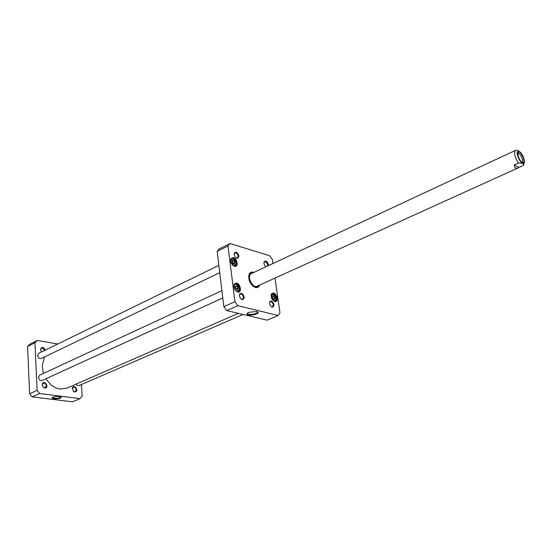 <?xml version="1.0" encoding="UTF-8"?>
<svg xmlns="http://www.w3.org/2000/svg" width="552" height="552" viewBox="0 0 552 552"><rect width="100%" height="100%" fill="white"/><g stroke="black" fill="none" stroke-linecap="round" stroke-linejoin="round"><path stroke-width="0.83" d="M238.34 313.343L66.882 388.166L59.989 389.084L55.366 387.718L50.998 384.937L45.795 378.796M43.373 373.428L42.214 365.838L44.526 356.944M37.253 340.467L29.891 344.172L27.6 346.483L29.601 393.748L32.175 396.867L72.471 401.808L80.068 398.62L39.709 393.528L37.122 390.374L34.969 342.785L37.253 340.467L57.753 343.993M81.441 384.537L82.172 396.17L80.068 398.62M44.726 388.028C50.529 387.739 43.208 378.196 42.187 384.723L43.38 387.394L44.726 388.028M74.713 391.968C80.012 391.823 73.588 382.564 72.284 388.477L73.547 391.451L74.713 391.968M45.223 350.113C43.442 346.704 41.869 346.483 40.517 349.457L41.531 351.914M60.83 396.791L60.044 397.606C56.828 398.53 54.331 398.551 52.55 397.668L52.488 397.392M60.458 398.123L61.362 397.392L60.713 396.743C57.077 396.094 54.199 396.433 52.067 397.771C53.096 399.144 55.89 399.262 60.458 398.123M39.709 393.528L32.175 396.867M41.621 351.872L40.634 349.692L41.545 348.043L42.497 347.919L44.567 350.43M44.415 387.683L43.297 387.159L42.304 384.937L43.318 383.185L44.188 383.067C46.471 384.302 46.83 385.8 45.278 387.566L44.415 387.683M74.396 391.637L73.43 391.202L72.381 388.732L73.34 387.235L74.127 387.131C76.328 388.36 76.673 389.829 75.169 391.534L74.396 391.637M37.122 390.374L29.601 393.748M34.969 342.785L27.6 346.483M243.059 314.461L78.998 385.593L76.921 385.227L76.038 384.178M222.78 297.976L42.118 380.473L41.034 380.625L39.696 379.997L38.454 377.299L39.668 375.146L221.897 290.649M219.73 272.66L41.145 358.565L38.806 358.186L37.446 355.419L38.585 353.349L218.847 265.36M274.579 299.205L273.268 298.867L272.391 297.1L272.819 295.679L274.13 296.031L275.006 297.79L274.579 299.205M237.643 289.531L236.228 289.158L235.304 287.323L235.807 285.86L237.229 286.24L238.14 288.068L237.643 289.531M234.393 263.953L232.985 263.545L232.075 261.724L232.578 260.316L233.986 260.723L234.89 262.545L234.393 263.953M275.013 278.098L279.967 312.88L278.173 315.523L237.85 305.642L234.952 301.696L227.969 245.964L230.005 243.522L269.7 255.748L272.357 259.488L272.929 263.504M236.146 252.078L234.393 252.781C233.869 255.376 234.786 257.267 237.16 258.44C239.727 257.018 239.389 254.9 236.146 252.078M271.342 300.937L269.804 301.565C269.162 304.097 269.99 306.008 272.281 307.278C274.827 305.849 274.517 303.738 271.342 300.937M236.587 283.059L234.179 284.073C233.358 287.647 234.572 290.283 237.822 291.987C242.011 293.091 240.727 283.956 236.587 283.059M273.516 292.974L271.418 293.809C270.57 297.266 271.701 299.86 274.82 301.585C278.698 302.627 277.345 293.795 273.516 292.974M253.823 272.426C251.822 271.681 250.304 272.157 249.276 273.854C247.855 279.836 249.877 284.39 255.334 287.523L255.59 287.585C257.549 287.909 258.895 287.068 259.633 285.06M233.351 257.577L230.922 258.564C230.177 262.131 231.44 264.732 234.697 266.361C238.747 267.334 237.381 258.55 233.351 257.577M268.445 265.602C268.375 263.38 267.478 261.848 265.76 260.993L264.187 261.593C263.594 263.456 264.173 265.181 265.912 266.782M241.424 293.181L239.699 293.912C239.078 296.521 239.947 298.453 242.314 299.715C245.06 298.266 244.764 296.086 241.424 293.181M230.005 243.522L219.213 248.952L217.157 251.388L223.836 306.677L226.713 310.583L267.113 320.16L278.173 315.523M236.277 289.172L235.538 287.012L237.229 286.24M236.449 288.848L238.14 288.068M273.212 298.749L272.467 296.831M273.33 298.522L275.006 297.79M272.495 296.741L274.13 296.031M233.096 263.58L232.316 261.538L233.986 260.723M233.227 263.352L234.89 262.545M257.232 311.728C258.985 313.508 249.421 315.551 247.738 313.764L247.551 312.998M248.71 312.335L247.013 313.667C246.282 317.31 263.456 313.405 256.535 311.5L248.71 312.335M237.85 305.642L226.713 310.583M263.911 262.835L264.594 261.738L265.422 261.703C267.071 262.621 267.789 264.063 267.554 266.016M269.479 302.862L270.238 301.696L270.998 301.654C273.281 303.296 273.771 305.035 272.481 306.871L271.108 306.622M239.395 295.389L240.217 293.974L241.072 293.919C243.46 295.596 243.97 297.383 242.604 299.287L241.003 298.963M234.138 254.175L234.869 252.864L235.801 252.816C238.105 254.465 238.636 256.197 237.388 258.012L235.904 257.791M233.779 285.943L234.151 284.446L235.021 283.583L236.373 283.5C240.01 286.06 240.803 288.779 238.74 291.663L237.519 291.773L236.139 291.077M230.557 260.358L230.895 258.936L231.723 258.094L233.144 258.025C236.704 260.551 237.505 263.221 235.559 266.023L234.386 266.154L233.061 265.533M270.998 295.375L272.143 293.464L273.309 293.402C276.745 295.9 277.497 298.528 275.572 301.295L273.385 300.833M259.012 285.343L257.322 287.192L255.286 287.371L252.954 286.24M248.586 276.731L249.242 274.22L250.705 272.798L253.202 272.716M256.908 287.344L258.046 286.053M252.036 272.985L250.318 273.012M217.157 251.388L227.969 245.964M223.836 306.677L234.952 301.696M252.637 272.978L251.56 273.067C245.378 274.489 252.575 290.131 257.674 286.364L258.44 285.605M251.726 273.44C245.888 274.779 252.685 289.552 257.501 285.991M518.942 167.477L518.142 167.911C515.809 168.85 514.54 167.849 514.326 164.917L518.432 163.047C521.405 162.812 523.158 163.406 523.689 164.813L523.034 165.628L518.942 167.477L514.326 164.917M520.515 152.38L517.051 150.22L515.264 150.454L251.332 273.585M517.748 153.504L517.928 153.38C519.853 152.242 524.014 161.287 521.895 162.012L521.681 162.067M518.017 155.685C519.501 160.094 521.219 162.378 523.179 162.529C525.821 161.729 520.695 150.586 518.369 152.076L518.017 155.685M274.165 300.736C270.873 297.756 270.563 295.561 273.24 294.161C276.517 297.128 276.821 299.322 274.165 300.736M237.16 291.104C233.931 290.297 233.068 283.39 236.297 284.294C239.796 287.406 240.085 289.676 237.16 291.104M233.91 265.477C230.419 262.317 230.143 260.095 233.061 258.805C236.539 261.945 236.822 264.173 233.91 265.477M237.822 291.987L237.519 291.773L238.112 291.628C239.071 291.539 239.471 290.345 239.299 288.047C237.208 284.204 235.656 282.879 234.641 284.087L234.248 284.273M274.475 301.364L274.951 301.247C275.938 301.302 276.283 300.019 275.979 297.411C274.171 294.223 272.757 293.064 271.757 293.94L271.349 294.216M234.379 266.147L234.931 266.002C235.876 265.892 236.242 264.705 236.021 262.448C233.882 258.674 232.323 257.398 231.35 258.605L230.888 258.95M251.898 272.998L250.18 273.109M256.742 287.385L257.943 286.15M251.491 273.088L249.552 273.744M255.859 287.447L257.57 286.453M518.432 163.047C514.906 157.43 513.85 153.228 515.264 150.454M517.051 150.22L518.894 151.124C520.991 152.29 522.716 154.96 524.069 159.142C526.008 166.635 519.432 162.95 517.548 155.416C515.637 147.888 522.206 151.717 524.055 159.135C524.248 162.84 524.124 164.731 523.696 164.813M238.112 291.628L237.719 291.808M231.35 258.605L230.977 258.784M234.931 266.002L234.559 266.174M247.517 313.081L247.013 313.667M247.627 312.936L247.738 313.764M236.642 258.101L237.16 258.44M234.345 253.402L234.393 252.781M241.81 299.35L242.314 299.715M239.637 294.533L239.699 293.912M271.77 306.926L272.281 307.278M269.714 302.172L269.804 301.565M264.111 262.207L264.187 261.593M234.151 284.446L234.179 284.073M230.895 258.936L230.922 258.564M271.363 294.181L271.418 293.809M249.242 274.22L249.276 273.854M518.142 167.911L257.135 286.198M521.716 162.095L523.179 162.529M517.748 153.463L518.369 152.076"/></g></svg>
